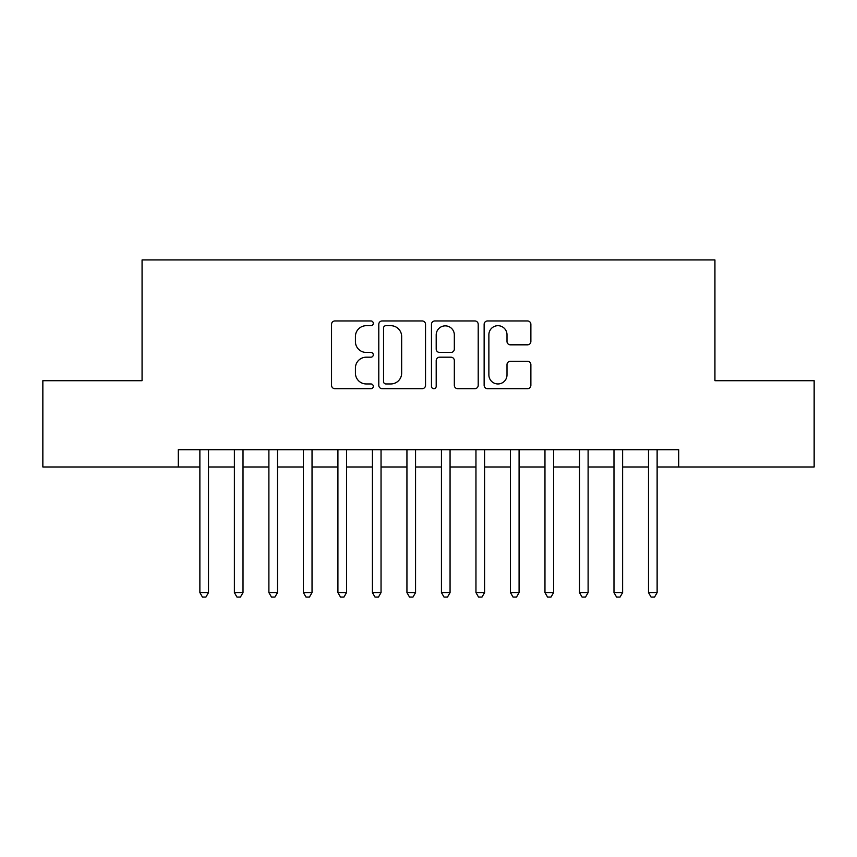 <?xml version="1.0" encoding="UTF-8"?>
<svg xmlns="http://www.w3.org/2000/svg" width="857" height="857" viewBox="0 0 857 857"><rect width="100%" height="100%" fill="white"/><g stroke="black" fill="none" stroke-linecap="round" stroke-linejoin="round"><path stroke-width="1.29" d="M373.288 323.314A2.367 2.367 0 0 0 370.91 320.947L334.926 320.947A3.385 3.385 0 0 0 331.541 324.332L331.541 385.307A3.385 3.385 0 0 0 334.926 388.692L370.91 388.692A2.367 2.367 0 0 0 373.288 386.325A2.367 2.367 0 0 0 370.91 383.957L366.26 383.957A10.841 10.841 0 0 1 355.419 373.116L355.419 368.028A10.841 10.841 0 0 1 366.26 357.187L370.91 357.187A2.367 2.367 0 0 0 373.288 354.819A2.367 2.367 0 0 0 370.91 352.452L366.26 352.452A10.841 10.841 0 0 1 355.419 341.611L355.419 336.533A10.841 10.841 0 0 1 366.26 325.692L370.91 325.692A2.367 2.367 0 0 0 373.288 323.314M527.494 344.825A3.385 3.385 0 0 0 530.879 341.44L530.879 324.332A3.385 3.385 0 0 0 527.494 320.947L487.526 320.947A3.385 3.385 0 0 0 484.141 324.332L484.141 385.307A3.385 3.385 0 0 0 487.526 388.692L527.494 388.692A3.385 3.385 0 0 0 530.879 385.307L530.879 364.643A3.385 3.385 0 0 0 527.494 361.258L510.386 361.258A3.385 3.385 0 0 0 507.001 364.643L507.001 374.895A9.063 9.063 0 0 1 497.938 383.957A9.063 9.063 0 0 1 488.876 374.895L488.876 334.755A9.063 9.063 0 0 1 497.938 325.692A9.063 9.063 0 0 1 507.001 334.755L507.001 341.44A3.385 3.385 0 0 0 510.386 344.825L527.494 344.825M178.299 466.979L42.85 466.979L42.85 380.701L142.069 380.701L142.069 259.917L714.931 259.917L714.931 380.701L814.15 380.701L814.15 466.979L678.701 466.979L678.701 449.721L178.299 449.721L178.299 466.979L199.874 466.979M425.533 324.332A3.385 3.385 0 0 0 422.147 320.947L382.179 320.947A3.385 3.385 0 0 0 378.794 324.332L378.794 385.307A3.385 3.385 0 0 0 382.179 388.692L422.147 388.692A3.385 3.385 0 0 0 425.533 385.307L425.533 324.332M434.853 320.947L474.821 320.947A3.385 3.385 0 0 1 478.206 324.332L478.206 385.307A3.385 3.385 0 0 1 474.821 388.692L457.713 388.692A3.385 3.385 0 0 1 454.328 385.307L454.328 360.583A3.385 3.385 0 0 0 450.943 357.187L439.598 357.187A3.385 3.385 0 0 0 436.202 360.583L436.202 386.325A2.367 2.367 0 0 1 433.835 388.692A2.367 2.367 0 0 1 431.467 386.325L431.467 324.332A3.385 3.385 0 0 1 434.853 320.947M208.497 466.979L234.379 466.979M243.013 466.979L268.894 466.979M277.518 466.979L303.399 466.979M312.034 466.979L337.915 466.979M346.539 466.979L372.42 466.979M381.044 466.979L406.936 466.979M415.559 466.979L441.441 466.979M450.064 466.979L475.956 466.979M484.58 466.979L510.461 466.979M519.085 466.979L544.966 466.979M553.601 466.979L579.482 466.979M588.106 466.979L613.987 466.979M622.621 466.979L648.503 466.979M657.126 466.979L678.701 466.979M385.907 325.692A2.367 2.367 0 0 0 383.529 328.06L383.529 381.579A2.367 2.367 0 0 0 385.907 383.957L390.813 383.957A10.841 10.841 0 0 0 401.654 373.116L401.654 336.533A10.841 10.841 0 0 0 390.813 325.692L385.907 325.692M454.328 334.916A9.063 9.063 0 0 0 445.265 325.864A9.063 9.063 0 0 0 436.202 334.916L436.202 349.067A3.385 3.385 0 0 0 439.598 352.452L450.943 352.452A3.385 3.385 0 0 0 454.328 349.067L454.328 334.916M208.497 449.721L208.497 592.594L199.874 592.594L199.874 449.721M208.497 592.594L205.905 597.083L202.456 597.083L199.874 592.594M243.013 449.721L243.013 592.594L234.379 592.594L234.379 449.721M243.013 592.594L240.421 597.083L236.971 597.083L234.379 592.594M277.518 449.721L277.518 592.594L268.894 592.594L268.894 449.721M277.518 592.594L274.926 597.083L271.476 597.083L268.894 592.594M312.034 449.721L312.034 592.594L303.399 592.594L303.399 449.721M312.034 592.594L309.441 597.083L305.992 597.083L303.399 592.594M346.539 449.721L346.539 592.594L337.915 592.594L337.915 449.721M346.539 592.594L343.946 597.083L340.497 597.083L337.915 592.594M381.044 449.721L381.044 592.594L372.42 592.594L372.42 449.721M381.044 592.594L378.462 597.083L375.012 597.083L372.42 592.594M415.559 449.721L415.559 592.594L406.936 592.594L406.936 449.721M415.559 592.594L412.967 597.083L409.517 597.083L406.936 592.594M450.064 449.721L450.064 592.594L441.441 592.594L441.441 449.721M450.064 592.594L447.483 597.083L444.033 597.083L441.441 592.594M484.58 449.721L484.58 592.594L475.956 592.594L475.956 449.721M484.58 592.594L481.988 597.083L478.538 597.083L475.956 592.594M519.085 449.721L519.085 592.594L510.461 592.594L510.461 449.721M519.085 592.594L516.503 597.083L513.054 597.083L510.461 592.594M553.601 449.721L553.601 592.594L544.966 592.594L544.966 449.721M553.601 592.594L551.008 597.083L547.559 597.083L544.966 592.594M588.106 449.721L588.106 592.594L579.482 592.594L579.482 449.721M588.106 592.594L585.524 597.083L582.074 597.083L579.482 592.594M622.621 449.721L622.621 592.594L613.987 592.594L613.987 449.721M622.621 592.594L620.029 597.083L616.579 597.083L613.987 592.594M657.126 449.721L657.126 592.594L648.503 592.594L648.503 449.721M657.126 592.594L654.544 597.083L651.095 597.083L648.503 592.594"/></g></svg>
